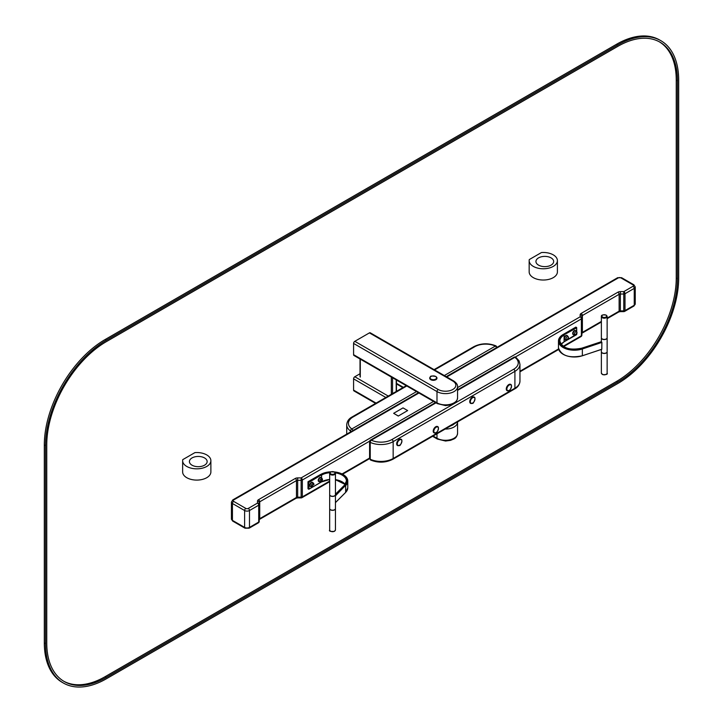 <?xml version="1.0" encoding="UTF-8"?>
<svg xmlns="http://www.w3.org/2000/svg" width="723" height="723" viewBox="0 0 723 723"><rect width="100%" height="100%" fill="white"/><g stroke="black" fill="none" stroke-linecap="round" stroke-linejoin="round"><path stroke-width="1.08" d="M375.589 403.398L353.945 390.899A1.726 0.994 -60 0 1 353.583 390.113L353.583 378.861A1.726 0.994 -60 0 1 354.803 376.755L360.027 373.737M354.803 341.328L369.417 332.887A1.726 0.994 -60 0 1 370.275 332.806L453.683 380.958A1.726 0.994 -60 0 0 452.815 381.039A10.33 5.965 0 0 1 452.815 389.48A10.33 5.965 0 0 1 438.21 389.48A1.726 0.994 120 0 0 436.99 391.586L436.99 402.838L353.583 354.677L353.583 343.434A1.726 0.994 -60 0 1 354.803 341.328L438.21 389.48M353.583 343.434L436.99 391.586A12.056 6.959 0 0 0 450.122 393.095A12.056 6.959 0 0 0 457.569 386.669L457.569 397.912C457.044 400.894 455.761 402.783 453.719 403.597L450.574 404.916L445.558 405.603L437.343 403.624L353.945 355.472A1.726 0.994 -60 0 1 353.583 354.677M563.163 346.299L581.382 335.779A1.726 0.994 0 0 0 581.879 335.074L581.879 316.222A1.726 0.994 180 0 1 582.386 315.517L619.123 294.306A1.726 0.994 180 0 1 620.343 294.017L623.786 294.017A1.726 0.994 0 0 0 625.006 293.728L634.243 288.396A3.443 1.988 0 0 0 635.246 286.986L633.881 284.79A1.726 0.994 120 0 0 633.023 284.88L620.849 277.849A1.726 0.994 0 0 0 618.409 277.849L446.751 376.954M231.423 518.96L232.797 521.156A1.726 0.994 120 0 1 232.435 520.37L232.435 503.497A3.443 1.988 0 0 1 231.423 502.096L231.423 518.96A3.443 1.988 0 0 0 232.435 520.37L244.609 527.401A3.443 1.988 0 0 0 249.48 527.401L258.717 522.069A1.726 0.994 0 0 0 259.223 521.364L259.223 502.503A1.726 0.994 180 0 1 259.729 501.798L296.466 480.596A1.726 0.994 180 0 1 297.677 480.298L301.13 480.298A1.726 0.994 0 0 0 302.341 480.009L369.643 441.157M435.49 402.557L370.447 440.108A1.726 1.726 0 0 0 369.589 441.599A1.726 0.994 -0 0 1 370.095 440.894A1.726 0.994 60 0 1 370.447 440.108A1.726 0.994 60 0 1 371.306 440.19A15.499 8.947 0 0 0 391.938 439.53A1.726 0.994 -120 0 1 393.158 441.636L393.158 458.509A17.216 9.941 0 0 1 370.23 459.25A1.726 0.877 114.8 0 0 370.592 460.036L369.589 458.472A1.726 0.994 -0 0 0 370.23 459.25L370.23 442.377A17.216 9.941 0 0 0 393.158 441.636L514.912 371.342A17.216 9.941 0 0 0 519.954 364.311L519.078 360.885L515.861 357.334A1.726 1.103 125.9 0 0 514.848 357.325L457.569 390.393M352.969 430.519A1.726 0.994 -120 0 0 351.83 428.947A15.499 8.947 180 0 1 352.978 417.035L406.778 385.974M434.568 369.923L474.731 346.742A1.726 0.994 60 0 0 473.872 346.651C480.994 343.136 488.396 342.883 496.086 345.919L496.086 345.919A1.726 0.877 114.8 0 0 495.363 346.073A1.726 0.994 60 0 1 496.502 347.646M351.55 431.333A1.726 0.994 180 0 1 350.483 430.971A1.726 1.103 -54.1 0 1 351.83 428.947L416.52 391.595M607.139 337.831A2.883 1.663 180 0 1 607.139 337.903L607.139 351.676A2.883 1.663 180 0 1 606.29 352.851A2.883 1.663 180 0 1 602.214 352.851A2.883 1.663 180 0 1 601.373 351.676L601.373 349.453M607.139 337.903A2.883 1.663 180 0 1 604.256 339.566A2.883 1.663 180 0 1 601.373 337.903A2.883 1.663 180 0 1 601.373 337.831M606.226 352.887A2.711 1.563 180 0 1 606.172 352.923A2.711 1.563 180 0 1 602.331 352.923A2.711 1.563 180 0 1 602.277 352.887M576.647 327.546L575.915 327.121L563.244 334.442A15.752 9.101 0 0 0 561.888 346.407A15.752 9.101 0 0 0 582.268 348.748L601.717 342.268L601.202 341.753L581.753 348.233A14.722 8.504 180 0 1 562.711 346.046A14.722 8.504 180 0 1 563.976 334.857L576.647 327.546M564.039 346.913A14.55 8.405 180 0 1 559.837 341.012A14.55 8.405 180 0 1 564.103 335.074L564.103 341.816L561.093 344.383A14.55 8.405 180 0 1 564.103 341.816L576.647 334.098M601.373 351.749A2.883 1.663 0 0 0 601.373 351.821A2.883 1.663 0 0 0 602.476 353.131A2.883 1.663 0 0 0 605.513 353.312A2.883 1.663 0 0 0 607.139 351.821A2.883 1.663 0 0 0 607.139 351.749M602.413 315.246A2.883 1.663 0 0 0 601.373 316.529C601.147 315.065 602.747 314.586 606.163 315.101L607.139 316.529L607.139 337.758A2.883 1.663 180 0 1 606.29 338.933A2.883 1.663 180 0 1 603.154 339.295A2.883 1.663 180 0 1 601.373 337.758L601.373 316.529A2.883 1.663 0 0 0 603.154 318.066A2.883 1.663 0 0 0 606.29 317.704A2.883 1.663 0 0 0 607.139 316.529A2.883 1.663 0 0 0 606.091 315.246M329.67 494.695A2.883 1.663 0 0 0 329.67 494.767A2.883 1.663 0 0 0 330.51 495.942A2.883 1.663 0 0 0 333.655 496.303A2.883 1.663 0 0 0 335.436 494.767A2.883 1.663 0 0 0 335.436 494.695M329.67 494.767L329.67 508.54A2.883 1.663 0 0 0 330.51 509.715A2.883 1.663 0 0 0 334.595 509.715A2.883 1.663 0 0 0 335.436 508.54L335.436 494.767M330.574 509.751A2.711 1.563 0 0 0 330.637 509.787L330.637 509.787A2.711 1.563 0 0 0 334.469 509.787A2.711 1.563 0 0 0 334.532 509.751M330.031 472.462A14.722 8.504 0 0 0 321.446 474.884L308.775 482.196L308.052 481.78L308.052 488.811L308.775 489.227L308.775 482.196L309.019 489.091L321.572 481.843L309.019 489.091M330.718 472.11A2.883 1.663 0 0 0 329.67 473.393C328.685 472.002 330.366 471.586 334.722 472.128L335.436 473.393L335.436 494.622A2.883 1.663 180 0 1 332.553 496.285A2.883 1.663 180 0 1 329.67 494.622L329.67 473.393A2.883 1.663 0 0 0 332.553 475.056A2.883 1.663 0 0 0 335.436 473.393A2.883 1.663 0 0 0 334.821 472.363M329.67 508.612A2.883 1.663 0 0 0 329.67 508.685A2.883 1.663 0 0 0 331.45 510.221A2.883 1.663 0 0 0 334.595 509.86A2.883 1.663 0 0 0 335.436 508.685A2.883 1.663 0 0 0 335.436 508.612M510.691 384.419A3.615 2.088 120 0 0 510.637 384.374A3.615 2.088 120 0 0 507.853 385.35A3.615 2.088 120 0 0 506.272 388.983A3.615 2.088 120 0 0 507.022 390.637A3.615 2.088 120 0 0 507.085 390.673M575.662 330.655A2.323 1.347 120 0 0 575.499 330.528A2.323 1.347 120 0 0 573.167 331.866A2.323 1.347 120 0 0 573.167 334.55A2.323 1.347 120 0 0 573.366 334.632M576.945 332.264L575.915 330.773A2.323 1.347 120 0 0 575.86 330.736A2.323 1.347 120 0 0 573.538 332.074A2.323 1.347 120 0 0 573.538 334.758A2.323 1.347 120 0 0 573.592 334.794L575.4 334.939M474.171 397.072A3.615 2.088 120 0 0 474.107 397.035A3.615 2.088 120 0 0 471.324 398.002A3.615 2.088 120 0 0 469.742 401.636A3.615 2.088 120 0 0 470.492 403.298A3.615 2.088 120 0 0 470.556 403.326M437.641 426.597A3.615 2.088 120 0 0 437.578 426.552A3.615 2.088 120 0 0 434.794 427.528A3.615 2.088 120 0 0 433.213 431.161A3.615 2.088 120 0 0 433.963 432.815A3.615 2.088 120 0 0 434.026 432.851M567.139 335.571A2.323 1.347 120 0 0 566.977 335.445A2.323 1.347 120 0 0 564.645 336.791A2.323 1.347 120 0 0 564.645 339.476A2.323 1.347 120 0 0 564.844 339.548M568.423 337.18L567.392 335.689A2.323 1.347 120 0 0 567.338 335.653A2.323 1.347 120 0 0 565.015 336.999A2.323 1.347 120 0 0 565.015 339.683A2.323 1.347 120 0 0 565.07 339.711L566.877 339.855M401.093 439.259A3.615 2.088 120 0 0 401.039 439.223A3.615 2.088 120 0 0 398.246 440.19A3.615 2.088 120 0 0 396.674 443.823A3.615 2.088 120 0 0 397.424 445.485A3.615 2.088 120 0 0 397.478 445.513M312.67 482.494A2.323 1.347 120 0 0 312.499 482.368A2.323 1.347 120 0 0 310.709 482.991A2.323 1.347 120 0 0 309.688 485.323A2.323 1.347 120 0 0 310.176 486.389A2.323 1.347 120 0 0 310.375 486.471M313.945 484.103L312.914 482.612A2.323 1.347 120 0 0 312.86 482.575A2.323 1.347 120 0 0 311.071 483.199A2.323 1.347 120 0 0 310.059 485.54A2.323 1.347 120 0 0 310.538 486.606A2.323 1.347 120 0 0 310.592 486.633L312.399 486.778M321.193 477.578A2.323 1.347 120 0 0 321.021 477.442A2.323 1.347 120 0 0 319.232 478.066A2.323 1.347 120 0 0 318.219 480.406A2.323 1.347 120 0 0 318.698 481.473A2.323 1.347 120 0 0 318.897 481.554M322.467 479.177L321.437 477.686A2.323 1.347 120 0 0 321.383 477.659A2.323 1.347 120 0 0 319.593 478.274A2.323 1.347 120 0 0 318.581 480.614A2.323 1.347 120 0 0 319.06 481.681A2.323 1.347 120 0 0 319.114 481.708L320.922 481.852M393.646 413.312L398.274 416.05L407.645 410.565L403.018 407.899L393.646 413.312L398.274 415.978M398.274 416.05L407.645 410.565M429.724 378.156A3.615 2.088 0 0 0 429.724 378.228A3.615 2.088 0 0 0 433.339 380.316A3.615 2.088 0 0 0 436.954 378.228A3.615 2.088 0 0 0 436.954 378.156M541.455 252.544L529.281 259.566A14.117 8.152 0 0 0 529.164 260.623A14.117 8.152 0 0 0 543.28 268.775A14.117 8.152 0 0 0 557.406 260.623A14.117 8.152 0 0 0 541.455 252.544M529.164 260.623L529.164 271.875A14.117 8.152 0 0 0 543.28 280.027A14.117 8.152 0 0 0 557.406 271.875L557.406 260.623M551.08 257.885A8.866 5.124 0 0 0 541.41 256.773A8.866 5.124 0 0 0 535.942 261.5A8.866 5.124 0 0 0 544.808 266.624A8.866 5.124 0 0 0 553.673 261.5A8.866 5.124 0 0 0 551.08 257.885M194.939 452.607L182.756 459.638A14.117 8.152 0 0 0 182.639 460.687A14.117 8.152 0 0 0 196.764 468.838A14.117 8.152 0 0 0 210.881 460.687A14.117 8.152 0 0 0 194.939 452.607M182.639 460.687L182.639 471.938A14.117 8.152 0 0 0 196.764 480.09A14.117 8.152 0 0 0 210.881 471.938L210.881 460.687M204.555 457.948A8.866 5.124 0 0 0 194.894 456.837A8.866 5.124 0 0 0 189.417 461.563A8.866 5.124 0 0 0 198.283 466.687A8.866 5.124 0 0 0 207.149 461.563A8.866 5.124 0 0 0 204.555 457.948M617.804 44.953A86.1 49.706 -60 0 1 660.849 40.687A86.1 49.706 -60 0 1 678.68 80.099L678.68 278.057A86.1 49.706 -60 0 1 617.804 383.506L106.417 678.752A86.1 49.706 -60 0 1 63.371 683.018A86.1 49.706 -60 0 1 45.54 643.606L45.54 445.639A86.1 49.706 -60 0 1 106.417 340.199L617.804 44.953L616.583 44.248A86.1 49.706 -60 0 1 659.629 39.982L660.849 40.687M63.371 683.018L62.151 682.313A86.1 49.706 -60 0 1 44.32 642.901L44.32 444.943A86.1 49.706 -60 0 1 105.197 339.494L616.583 44.248M617.804 46.362L106.417 341.599A84.374 48.712 120 0 0 46.751 444.943L46.751 642.901A84.374 48.712 120 0 0 64.23 681.527A84.374 48.712 120 0 0 106.417 677.343L617.804 382.096A84.374 48.712 120 0 0 677.46 278.762L677.46 80.804A84.374 48.712 120 0 0 659.991 42.178A84.374 48.712 120 0 0 617.804 46.362M63.624 681.165A84.374 48.712 120 0 0 105.197 676.638L616.583 381.401A84.374 48.712 120 0 0 676.249 278.057L676.249 80.099A84.374 48.712 120 0 0 659.376 41.835M353.583 390.113L376.096 403.109M433.113 436.023L436.99 438.265L436.99 433.782M353.583 378.861L385.838 397.478M354.803 376.755L388.269 396.077M450.791 425.82A10.33 5.965 0 0 0 454.396 423.732M396.457 383.931L402.883 387.636M457.569 433.339C457.044 436.321 455.761 438.219 453.719 439.033L450.574 440.343L445.558 441.03L437.343 439.051A1.726 0.994 -60 0 1 436.99 438.265A12.056 6.959 180 0 0 450.122 439.774A12.056 6.959 180 0 0 457.569 433.339L457.56 421.907M445.187 429.055A12.056 6.959 0 0 0 457.569 422.096M360.28 359.132L360.28 377.108M391.333 377.054L391.333 394.306M392.553 377.758L392.553 393.601M396.204 391.495L396.204 379.864M369.417 332.887L452.815 381.039M437.343 403.624A1.726 0.994 -60 0 1 436.99 402.838A12.056 6.959 180 0 0 450.122 404.347A12.056 6.959 180 0 0 457.569 397.912M418.951 393.005L233.656 499.982A1.726 0.994 0 0 0 233.656 501.391L245.829 508.423A1.726 0.994 0 0 0 248.269 508.423L257.505 503.091L257.505 501.102A3.443 1.988 180 0 1 258.509 499.692L295.246 478.481A3.443 1.988 180 0 1 297.677 477.903L301.13 477.903L433.565 401.437M457.569 387.582L580.162 316.801L580.162 314.812A3.443 1.988 180 0 1 581.165 313.411L617.903 292.2A3.443 1.988 180 0 1 620.343 291.613L623.786 291.613L633.023 286.281A1.726 0.994 0 0 0 633.023 284.88M258.509 499.692A1.726 0.994 -120 0 1 259.729 501.798L259.729 518.671A1.726 0.994 60 0 1 259.367 519.457L259.223 519.376A1.726 0.994 180 0 1 259.729 518.671L296.466 497.46A1.726 0.994 180 0 1 297.677 497.171L301.13 497.171A1.726 0.994 0 0 0 302.341 496.882L329.67 481.102M342.096 473.927L369.589 458.057M519.954 371.242L558.59 348.938M563.633 346.606L581.021 336.566A1.726 0.994 60 0 0 581.382 335.779L581.382 318.906A1.726 0.994 0 0 0 581.879 318.21A1.726 1.41 180 0 0 580.162 316.801A1.726 0.994 -120 0 1 581.382 318.906L515.291 357.063M329.67 481.69L301.988 497.668A1.726 0.994 60 0 0 302.341 496.882L302.341 480.009A1.726 0.994 -120 0 0 301.13 477.903L301.13 497.903L297.677 497.903L297.677 477.903M601.373 321.428L582.386 332.39A1.726 0.994 60 0 1 582.033 333.176L581.879 333.086A1.726 0.994 180 0 1 582.386 332.39L582.386 315.517A1.726 0.994 -120 0 0 581.165 313.411M607.139 318.102L619.123 311.179L619.123 294.306A1.726 0.994 -120 0 0 617.903 292.2M607.139 318.68L618.771 311.965A1.726 0.994 60 0 0 619.123 311.179A1.726 0.994 180 0 1 620.343 310.89L620.343 291.613M618.771 311.965L620.343 311.613L620.343 310.89L623.786 310.89L623.786 291.613A1.726 0.994 -120 0 1 625.006 293.728L625.006 310.592L634.243 305.26L634.243 288.396A1.726 0.994 -120 0 0 633.023 286.281M623.786 311.613L623.786 310.89A1.726 0.994 0 0 0 625.006 310.592A1.726 0.994 60 0 1 624.645 311.387A1.726 1.726 0 0 1 623.786 311.613L620.343 311.613M635.246 303.859L633.881 306.055A1.726 0.994 60 0 0 634.243 305.26A3.443 1.988 0 0 0 635.246 303.859L635.246 286.986M232.797 521.156L244.97 528.188A1.726 0.994 120 0 1 244.609 527.401L244.609 510.528A3.443 1.988 0 0 0 249.48 510.528L258.717 505.196A1.726 0.994 0 0 0 259.223 504.491A1.726 1.41 180 0 0 257.505 503.091A1.726 0.994 -120 0 1 258.717 505.196L258.717 522.069A1.726 0.994 60 0 1 258.364 522.856L249.128 528.188A1.726 0.994 60 0 0 249.48 527.401L249.48 510.528A1.726 0.994 -120 0 0 248.269 508.423M233.656 501.391A1.726 0.994 -60 0 0 232.435 503.497L244.609 510.528A1.726 0.994 -60 0 1 245.829 508.423M259.223 519.521A1.726 0.994 60 0 0 259.367 519.457L296.105 498.255A1.726 0.994 60 0 0 296.466 497.46L296.466 480.596A1.726 0.994 -120 0 0 295.246 478.481M581.879 316.222A1.726 1.41 180 0 0 580.162 314.812M633.881 284.79L621.708 277.759A1.726 0.994 120 0 0 620.849 277.849M621.708 277.759L617.55 277.759A1.726 0.994 60 0 1 618.409 277.849M418.445 392.716L232.797 499.9A1.726 0.994 60 0 1 233.656 499.982M259.223 502.503A1.726 1.41 180 0 0 257.505 501.102M581.021 336.566A1.726 1.726 0 0 0 581.879 335.074A1.726 1.41 -0 0 1 581.346 336.105M601.373 322.006L582.033 333.176A1.726 0.994 60 0 1 581.879 333.24M258.364 522.856A1.726 1.726 0 0 0 259.223 521.364A1.726 1.41 -0 0 1 258.68 522.386M435.996 402.847L371.306 440.19A1.726 0.877 114.8 0 0 370.23 442.377A1.726 0.994 -0 0 1 369.589 441.599L369.589 458.472M391.938 439.53L513.701 369.236A15.499 8.947 0 0 0 514.848 357.325A1.726 0.994 -120 0 0 513.99 357.234L457.569 389.805M370.592 460.036C378.283 463.063 385.684 462.819 392.797 459.295A1.726 0.994 60 0 0 393.158 458.509L514.912 388.215L514.912 371.342A1.726 0.994 -120 0 0 513.701 369.236M519.954 381.184C519.62 384.681 517.822 387.284 514.559 389.001A1.726 0.994 60 0 0 514.912 388.215A17.216 9.941 0 0 0 519.954 381.184L519.954 364.311M474.731 346.742A15.499 8.947 180 0 1 495.363 346.073L444.311 375.553M346.715 434.125L346.715 424.763A17.216 9.941 180 0 0 350.483 430.971L350.483 431.947M346.715 424.763C347.049 421.265 348.848 418.662 352.119 416.945A1.726 0.994 60 0 1 352.978 417.035M582.268 348.748L582.349 348.974A15.924 9.2 0 0 1 558.463 341.012L563.127 334.505A15.924 9.2 0 0 0 558.463 341.012L558.463 347.763A15.924 9.2 0 0 0 582.349 355.725L582.349 348.974L601.888 342.404L601.771 349.317L582.349 355.752M558.463 347.763C561.211 355.725 569.164 358.409 582.322 355.797L601.798 349.245L601.861 342.458M601.762 342.259L601.147 341.726L601.888 342.404L601.771 349.317L582.268 355.779A15.752 9.101 0 0 1 563.19 354.297M563.976 334.857L576.647 327.826L576.647 331.541M564.103 341.816L576.647 334.577M575.797 327.139L563.244 334.442M601.111 341.78L581.699 348.206C569.588 350.547 562.304 348.143 559.837 341.012M576.701 334.026L576.701 334.604L563.976 341.889M602.476 374.36A2.883 1.663 180 0 1 601.373 373.05L602.575 374.595C606.38 374.812 607.898 374.297 607.139 373.05A2.883 1.663 180 0 1 605.513 374.541A2.883 1.663 180 0 1 602.476 374.36M606.091 374.333A2.368 1.365 180 0 1 602.792 374.541A2.368 1.365 180 0 1 602.413 374.333M605.928 317.072A2.368 1.365 0 0 0 604.862 314.785A2.368 1.365 0 0 0 601.97 316.457A2.368 1.365 0 0 0 605.928 317.072M343.054 474.496A15.924 9.2 180 0 1 347.781 481.039A15.924 9.2 180 0 1 345.648 485.63L345.648 492.381L335.436 502.593M334.288 471.875L343.931 474.984L347.781 481.039L347.781 487.781A15.924 9.2 180 0 1 345.648 492.381L345.549 492.48M334.369 471.92A15.752 9.101 180 0 1 345.504 485.44L335.436 495.842M335.436 494.252L344.609 485.142A14.722 8.504 0 0 0 335.192 472.616M329.851 472.715A14.55 8.405 0 0 0 321.572 475.092L321.572 477.786M321.572 481.59L321.572 481.843A14.55 8.405 0 0 1 329.67 479.476M344.555 485.133A14.55 8.405 0 0 0 346.407 481.039A14.55 8.405 0 0 0 335.336 472.878M345.169 484.392A14.55 8.405 0 0 0 335.436 479.638M321.446 474.884L309.019 482.34M342.205 481.88A14.722 8.504 0 0 0 335.436 479.683M308.902 489.218L321.536 481.925L329.67 479.548A14.722 8.504 0 0 0 321.572 481.843M335.436 494.315L344.609 485.142M345.504 485.44L335.436 495.508M308.052 481.78L320.714 474.46A15.752 9.101 180 0 1 330.953 471.812M334.415 472.128A2.368 1.365 0 0 0 330.357 472.462A2.368 1.365 0 0 0 332.887 474.324A2.368 1.365 0 0 0 334.415 472.128M334.595 531.089A2.883 1.663 180 0 1 331.45 531.45A2.883 1.663 180 0 1 329.67 529.914C328.793 531.224 330.402 531.694 334.487 531.324L335.436 529.914A2.883 1.663 180 0 1 334.595 531.089M334.397 531.197A2.368 1.365 180 0 1 334.225 531.297A2.368 1.365 180 0 1 330.718 531.197M511.504 386.254A3.615 2.088 120 0 0 510.754 384.446A3.615 2.088 120 0 0 507.971 385.413A3.615 2.088 120 0 0 506.389 389.055A3.615 2.088 120 0 0 507.139 390.709A3.615 2.088 120 0 0 509.073 390.456M506.877 389.055A3.272 1.889 120 0 0 510.348 389.363A3.272 1.889 120 0 0 510.348 384.735A3.272 1.889 120 0 0 506.877 389.055M576.981 332.616A1.817 1.048 120 0 0 576.918 332.137A1.817 1.048 120 0 0 574.785 332.797A1.817 1.048 120 0 0 575.282 334.975A1.817 1.048 120 0 0 575.725 334.794M576.773 331.884A1.826 1.057 120 0 0 576.602 331.74A1.826 1.057 120 0 0 574.776 332.788A1.826 1.057 120 0 0 574.776 334.903A1.826 1.057 120 0 0 574.984 334.975L576.71 333.936L576.737 331.866M474.975 398.906A3.615 2.088 120 0 0 474.234 397.099A3.615 2.088 120 0 0 471.441 398.075A3.615 2.088 120 0 0 469.869 401.708A3.615 2.088 120 0 0 470.61 403.362A3.615 2.088 120 0 0 472.544 403.109M470.348 401.708A3.272 1.889 120 0 0 473.818 402.015A3.272 1.889 120 0 0 473.818 397.397A3.272 1.889 120 0 0 470.348 401.708M438.445 428.432A3.615 2.088 120 0 0 437.704 426.624A3.615 2.088 120 0 0 434.912 427.591A3.615 2.088 120 0 0 433.339 431.233A3.615 2.088 120 0 0 434.089 432.887A3.615 2.088 120 0 0 436.023 432.634M433.827 431.233A3.272 1.889 120 0 0 437.298 431.541A3.272 1.889 120 0 0 437.298 426.913A3.272 1.889 120 0 0 433.827 431.233M568.459 337.533A1.817 1.048 120 0 0 568.395 337.063A1.817 1.048 120 0 0 566.263 337.722A1.817 1.048 120 0 0 566.76 339.891A1.817 1.048 120 0 0 567.203 339.72M566.434 339.882L568.188 338.861L568.215 336.791A1.826 1.057 120 0 0 568.079 336.656A1.826 1.057 120 0 0 566.254 337.713A1.826 1.057 120 0 0 566.254 339.819A1.826 1.057 120 0 0 566.461 339.891M401.907 441.093A3.615 2.088 120 0 0 401.157 439.286A3.615 2.088 120 0 0 398.373 440.262A3.615 2.088 120 0 0 396.791 443.895A3.615 2.088 120 0 0 397.542 445.549A3.615 2.088 120 0 0 399.476 445.296M397.279 443.895A3.272 1.889 120 0 0 400.75 444.211A3.272 1.889 120 0 0 400.75 439.584A3.272 1.889 120 0 0 397.279 443.895M313.99 484.455A1.817 1.048 120 0 0 313.918 483.985A1.817 1.048 120 0 0 312.616 483.732A1.817 1.048 120 0 0 311.441 485.603A1.817 1.048 120 0 0 312.282 486.814A1.817 1.048 120 0 0 312.725 486.633M313.773 483.723A1.826 1.057 120 0 0 313.601 483.579A1.826 1.057 120 0 0 312.318 483.949A1.826 1.057 120 0 0 311.423 485.594A1.826 1.057 120 0 0 311.776 486.742A1.826 1.057 120 0 0 311.984 486.814M322.512 479.53A1.817 1.048 120 0 0 322.44 479.06A1.817 1.048 120 0 0 321.139 478.816A1.817 1.048 120 0 0 319.964 480.678A1.817 1.048 120 0 0 320.804 481.889A1.817 1.048 120 0 0 321.247 481.717M320.479 481.88L322.241 480.849L322.268 478.789A1.826 1.057 120 0 0 322.124 478.662A1.826 1.057 120 0 0 320.84 479.024A1.826 1.057 120 0 0 319.946 480.678A1.826 1.057 120 0 0 320.298 481.816A1.826 1.057 120 0 0 320.506 481.898M430.908 376.547A3.615 2.088 0 0 0 429.724 378.093A3.615 2.088 0 0 0 433.339 380.181A3.615 2.088 0 0 0 436.954 378.093A3.615 2.088 0 0 0 435.897 376.611A3.615 2.088 0 0 0 435.77 376.547M435.653 376.475A3.272 1.889 0 0 0 430.176 377.316A3.272 1.889 0 0 0 434.189 379.629A3.272 1.889 0 0 0 435.653 376.475M45.54 643.606L44.32 642.901M45.54 445.639L44.32 444.943M106.417 340.199L105.197 339.494M106.417 677.343L105.197 676.638M617.804 382.096L616.583 381.401M677.46 278.762L676.249 278.057M677.46 80.804L676.249 80.099M403.389 387.347L396.457 383.344M437.343 439.051L432.607 436.312M360.027 376.674L360.027 358.988M396.457 391.351L396.457 380.009M457.569 386.669C457.776 384.799 456.484 382.892 453.683 380.958M617.55 277.759L446.245 376.665M231.423 502.096L232.797 499.9M558.725 349.444L519.954 371.821M369.598 458.635L342.63 474.207M633.881 306.055L624.645 311.387M244.97 528.188L249.128 528.188M296.105 498.255L297.677 497.903M301.13 497.903A1.726 1.726 0 0 0 301.988 497.668M515.861 357.334A1.726 1.726 0 0 0 513.99 357.234M514.559 389.001L392.797 459.295M496.086 345.919L497.09 347.483M473.872 346.651L434.071 369.634M406.272 385.684L352.119 416.945M601.373 337.903L601.373 341.816M576.701 327.655L576.701 331.631M601.373 351.821L601.373 373.05M607.139 351.821L607.139 373.05M307.998 488.694L307.998 481.744L320.632 474.451L331.035 471.776M347.781 487.781L345.621 492.453L335.436 502.639M345.151 484.41L335.436 479.71M346.407 481.039L344.482 485.16L335.436 494.216M329.67 508.685L329.67 529.914M335.436 508.685L335.436 529.914M507.022 390.637L509.073 390.583C509.299 392.11 513.005 385.151 510.754 384.446L510.637 384.374M576.602 331.74L577.017 333.195L574.776 334.903M572.833 332.643L573.673 331.179M470.492 403.298L472.544 403.235C472.77 404.763 476.484 397.804 474.234 397.099L474.107 397.035M433.963 432.815L436.014 432.761C436.249 434.288 439.955 427.329 437.704 426.624L437.578 426.552M568.079 336.656L568.495 338.12L566.254 339.819M564.311 337.56L565.151 336.105M397.424 445.485L399.476 445.422C399.702 446.959 403.407 439.991 401.157 439.286L401.039 439.223M311.776 486.742L313.918 483.985L313.601 483.579M320.298 481.816L320.804 481.889L322.124 478.662M318.355 479.557L319.195 478.102M436.954 378.228L435.824 376.457C428.296 375.309 431.306 376.846 429.724 378.093L429.724 378.228"/></g></svg>
